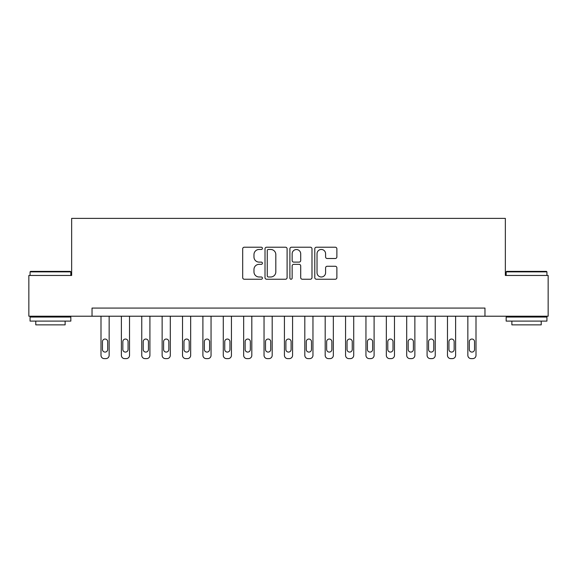 <?xml version="1.0" encoding="UTF-8"?>
<svg xmlns="http://www.w3.org/2000/svg" width="577" height="577" viewBox="0 0 577 577"><rect width="100%" height="100%" fill="white"/><g stroke="black" fill="none" stroke-linecap="round" stroke-linejoin="round"><path stroke-width="0.87" d="M262.412 248.341A1.118 1.118 0 0 0 261.294 247.223L244.287 247.223A1.601 1.601 0 0 0 242.686 248.824L242.686 277.631A1.601 1.601 0 0 0 244.287 279.232L261.294 279.232A1.118 1.118 0 0 0 262.412 278.114A1.118 1.118 0 0 0 261.294 276.989L259.095 276.989A5.121 5.121 0 0 1 253.974 271.868L253.974 269.466A5.121 5.121 0 0 1 259.095 264.345L261.294 264.345A1.118 1.118 0 0 0 262.412 263.227A1.118 1.118 0 0 0 261.294 262.109L259.095 262.109A5.121 5.121 0 0 1 253.974 256.989L253.974 254.587A5.121 5.121 0 0 1 259.095 249.466L261.294 249.466A1.118 1.118 0 0 0 262.412 248.341M335.273 258.503A1.601 1.601 0 0 0 336.874 256.909L336.874 248.824A1.601 1.601 0 0 0 335.273 247.223L316.384 247.223A1.601 1.601 0 0 0 314.79 248.824L314.79 277.631A1.601 1.601 0 0 0 316.384 279.232L335.273 279.232A1.601 1.601 0 0 0 336.874 277.631L336.874 267.872A1.601 1.601 0 0 0 335.273 266.271L327.188 266.271A1.601 1.601 0 0 0 325.587 267.872L325.587 272.712A4.284 4.284 0 0 1 321.31 276.989A4.284 4.284 0 0 1 317.025 272.712L317.025 253.743A4.284 4.284 0 0 1 321.31 249.466A4.284 4.284 0 0 1 325.587 253.743L325.587 256.909A1.601 1.601 0 0 0 327.188 258.503L335.273 258.503M92.031 316.218L28.85 316.218L28.85 275.46L71.649 275.46L71.649 218.387L505.351 218.387L505.351 275.46L548.15 275.46L548.15 316.218L484.968 316.218L484.968 308.068L92.031 308.068L92.031 316.218L484.968 316.218M287.101 248.824A1.601 1.601 0 0 0 285.5 247.223L266.617 247.223A1.601 1.601 0 0 0 265.016 248.824L265.016 277.631A1.601 1.601 0 0 0 266.617 279.232L285.5 279.232A1.601 1.601 0 0 0 287.101 277.631L287.101 248.824M291.5 247.223L310.383 247.223A1.601 1.601 0 0 1 311.984 248.824L311.984 277.631A1.601 1.601 0 0 1 310.383 279.232L302.305 279.232A1.601 1.601 0 0 1 300.704 277.631L300.704 265.947A1.601 1.601 0 0 0 299.102 264.345L293.743 264.345A1.601 1.601 0 0 0 292.142 265.947L292.142 278.114A1.118 1.118 0 0 1 291.017 279.232A1.118 1.118 0 0 1 289.899 278.114L289.899 248.824A1.601 1.601 0 0 1 291.5 247.223M268.377 249.466A1.118 1.118 0 0 0 267.252 250.584L267.252 275.871A1.118 1.118 0 0 0 268.377 276.989L270.692 276.989A5.121 5.121 0 0 0 275.82 271.868L275.82 254.587A5.121 5.121 0 0 0 270.692 249.466L268.377 249.466M300.704 253.822A4.284 4.284 0 0 0 296.419 249.545A4.284 4.284 0 0 0 292.142 253.822L292.142 260.508A1.601 1.601 0 0 0 293.743 262.109L299.102 262.109A1.601 1.601 0 0 0 300.704 260.508L300.704 253.822M109.147 316.218L109.147 355.345A3.26 3.26 0 0 1 105.887 358.613L104.257 358.613A3.26 3.26 0 0 1 100.997 355.345L100.997 316.218M107.683 349.482L107.683 341.656A2.611 2.611 0 0 0 105.072 339.045A2.611 2.611 0 0 0 102.468 341.656L102.468 349.482A2.611 2.611 0 0 0 105.072 352.085A2.611 2.611 0 0 0 107.683 349.482M129.529 316.218L129.529 355.345A3.26 3.26 0 0 1 126.269 358.613L124.639 358.613A3.26 3.26 0 0 1 121.379 355.345L121.379 316.218M128.065 349.482L128.065 341.656A2.611 2.611 0 0 0 125.454 339.045A2.611 2.611 0 0 0 122.843 341.656L122.843 349.482A2.611 2.611 0 0 0 125.454 352.085A2.611 2.611 0 0 0 128.065 349.482M149.912 316.218L149.912 355.345A3.26 3.26 0 0 1 146.652 358.613L145.022 358.613A3.26 3.26 0 0 1 141.762 355.345L141.762 316.218M148.44 349.482L148.44 341.656A2.611 2.611 0 0 0 145.837 339.045A2.611 2.611 0 0 0 143.226 341.656L143.226 349.482A2.611 2.611 0 0 0 145.837 352.085A2.611 2.611 0 0 0 148.44 349.482M170.294 316.218L170.294 355.345A3.26 3.26 0 0 1 167.034 358.613L165.397 358.613A3.26 3.26 0 0 1 162.137 355.345L162.137 316.218M168.823 349.482L168.823 341.656A2.611 2.611 0 0 0 166.219 339.045A2.611 2.611 0 0 0 163.608 341.656L163.608 349.482A2.611 2.611 0 0 0 166.219 352.085A2.611 2.611 0 0 0 168.823 349.482M190.67 316.218L190.67 355.345A3.26 3.26 0 0 1 187.41 358.613L185.78 358.613A3.26 3.26 0 0 1 182.52 355.345L182.52 316.218M189.206 349.482L189.206 341.656A2.611 2.611 0 0 0 186.595 339.045A2.611 2.611 0 0 0 183.991 341.656L183.991 349.482A2.611 2.611 0 0 0 186.595 352.085A2.611 2.611 0 0 0 189.206 349.482M30.559 271.378L70.344 271.378L70.834 271.868L30.076 271.868L30.559 271.378M50.451 321.108L30.076 321.108L30.076 317.033L70.834 317.033L70.834 321.108L50.451 321.108M65.129 321.108L65.129 324.858L35.781 324.858L35.781 321.108M506.656 271.378L546.441 271.378L546.924 271.868L506.166 271.868L506.656 271.378M526.549 321.108L506.166 321.108L506.166 317.033L546.924 317.033L546.924 321.108L526.549 321.108M541.219 321.108L541.219 324.858L511.871 324.858L511.871 321.108M211.052 316.218L211.052 355.345A3.26 3.26 0 0 1 207.792 358.613L206.162 358.613A3.26 3.26 0 0 1 202.902 355.345L202.902 316.218M209.588 349.482L209.588 341.656A2.611 2.611 0 0 0 206.977 339.045A2.611 2.611 0 0 0 204.366 341.656L204.366 349.482A2.611 2.611 0 0 0 206.977 352.085A2.611 2.611 0 0 0 209.588 349.482M231.435 316.218L231.435 355.345A3.26 3.26 0 0 1 228.175 358.613L226.545 358.613A3.26 3.26 0 0 1 223.285 355.345L223.285 316.218M229.963 349.482L229.963 341.656A2.611 2.611 0 0 0 227.36 339.045A2.611 2.611 0 0 0 224.749 341.656L224.749 349.482A2.611 2.611 0 0 0 227.36 352.085A2.611 2.611 0 0 0 229.963 349.482M251.817 316.218L251.817 355.345A3.26 3.26 0 0 1 248.557 358.613L246.92 358.613A3.26 3.26 0 0 1 243.66 355.345L243.66 316.218M250.346 349.482L250.346 341.656A2.611 2.611 0 0 0 247.742 339.045A2.611 2.611 0 0 0 245.131 341.656L245.131 349.482A2.611 2.611 0 0 0 247.742 352.085A2.611 2.611 0 0 0 250.346 349.482M272.193 316.218L272.193 355.345A3.26 3.26 0 0 1 268.932 358.613L267.302 358.613A3.26 3.26 0 0 1 264.042 355.345L264.042 316.218M270.728 349.482L270.728 341.656A2.611 2.611 0 0 0 268.117 339.045A2.611 2.611 0 0 0 265.514 341.656L265.514 349.482A2.611 2.611 0 0 0 268.117 352.085A2.611 2.611 0 0 0 270.728 349.482M292.575 316.218L292.575 355.345A3.26 3.26 0 0 1 289.315 358.613L287.685 358.613A3.26 3.26 0 0 1 284.425 355.345L284.425 316.218M291.111 349.482L291.111 341.656A2.611 2.611 0 0 0 288.5 339.045A2.611 2.611 0 0 0 285.889 341.656L285.889 349.482A2.611 2.611 0 0 0 288.5 352.085A2.611 2.611 0 0 0 291.111 349.482M312.958 316.218L312.958 355.345A3.26 3.26 0 0 1 309.698 358.613L308.068 358.613A3.26 3.26 0 0 1 304.807 355.345L304.807 316.218M311.486 349.482L311.486 341.656A2.611 2.611 0 0 0 308.883 339.045A2.611 2.611 0 0 0 306.272 341.656L306.272 349.482A2.611 2.611 0 0 0 308.883 352.085A2.611 2.611 0 0 0 311.486 349.482M333.34 316.218L333.34 355.345A3.26 3.26 0 0 1 330.08 358.613L328.443 358.613A3.26 3.26 0 0 1 325.183 355.345L325.183 316.218M331.869 349.482L331.869 341.656A2.611 2.611 0 0 0 329.258 339.045A2.611 2.611 0 0 0 326.654 341.656L326.654 349.482A2.611 2.611 0 0 0 329.258 352.085A2.611 2.611 0 0 0 331.869 349.482M353.715 316.218L353.715 355.345A3.26 3.26 0 0 1 350.455 358.613L348.825 358.613A3.26 3.26 0 0 1 345.565 355.345L345.565 316.218M352.251 349.482L352.251 341.656A2.611 2.611 0 0 0 349.64 339.045A2.611 2.611 0 0 0 347.037 341.656L347.037 349.482A2.611 2.611 0 0 0 349.64 352.085A2.611 2.611 0 0 0 352.251 349.482M374.098 316.218L374.098 355.345A3.26 3.26 0 0 1 370.838 358.613L369.208 358.613A3.26 3.26 0 0 1 365.948 355.345L365.948 316.218M372.634 349.482L372.634 341.656A2.611 2.611 0 0 0 370.023 339.045A2.611 2.611 0 0 0 367.412 341.656L367.412 349.482A2.611 2.611 0 0 0 370.023 352.085A2.611 2.611 0 0 0 372.634 349.482M394.48 316.218L394.48 355.345A3.26 3.26 0 0 1 391.22 358.613L389.59 358.613A3.26 3.26 0 0 1 386.33 355.345L386.33 316.218M393.009 349.482L393.009 341.656A2.611 2.611 0 0 0 390.405 339.045A2.611 2.611 0 0 0 387.794 341.656L387.794 349.482A2.611 2.611 0 0 0 390.405 352.085A2.611 2.611 0 0 0 393.009 349.482M414.863 316.218L414.863 355.345A3.26 3.26 0 0 1 411.603 358.613L409.966 358.613A3.26 3.26 0 0 1 406.706 355.345L406.706 316.218M413.392 349.482L413.392 341.656A2.611 2.611 0 0 0 410.781 339.045A2.611 2.611 0 0 0 408.177 341.656L408.177 349.482A2.611 2.611 0 0 0 410.781 352.085A2.611 2.611 0 0 0 413.392 349.482M435.238 316.218L435.238 355.345A3.26 3.26 0 0 1 431.978 358.613L430.348 358.613A3.26 3.26 0 0 1 427.088 355.345L427.088 316.218M433.774 349.482L433.774 341.656A2.611 2.611 0 0 0 431.163 339.045A2.611 2.611 0 0 0 428.56 341.656L428.56 349.482A2.611 2.611 0 0 0 431.163 352.085A2.611 2.611 0 0 0 433.774 349.482M455.621 316.218L455.621 355.345A3.26 3.26 0 0 1 452.361 358.613L450.731 358.613A3.26 3.26 0 0 1 447.471 355.345L447.471 316.218M454.157 349.482L454.157 341.656A2.611 2.611 0 0 0 451.546 339.045A2.611 2.611 0 0 0 448.935 341.656L448.935 349.482A2.611 2.611 0 0 0 451.546 352.085A2.611 2.611 0 0 0 454.157 349.482M476.003 316.218L476.003 355.345A3.26 3.26 0 0 1 472.743 358.613L471.113 358.613A3.26 3.26 0 0 1 467.853 355.345L467.853 316.218M474.532 349.482L474.532 341.656A2.611 2.611 0 0 0 471.928 339.045A2.611 2.611 0 0 0 469.317 341.656L469.317 349.482A2.611 2.611 0 0 0 471.928 352.085A2.611 2.611 0 0 0 474.532 349.482M30.076 275.46L30.076 271.868M39.366 317.033L39.366 316.218M61.537 317.033L61.537 316.218M70.834 275.46L70.834 271.868M506.166 275.46L506.166 271.868M515.463 317.033L515.463 316.218M537.634 317.033L537.634 316.218M546.924 275.46L546.924 271.868"/></g></svg>
